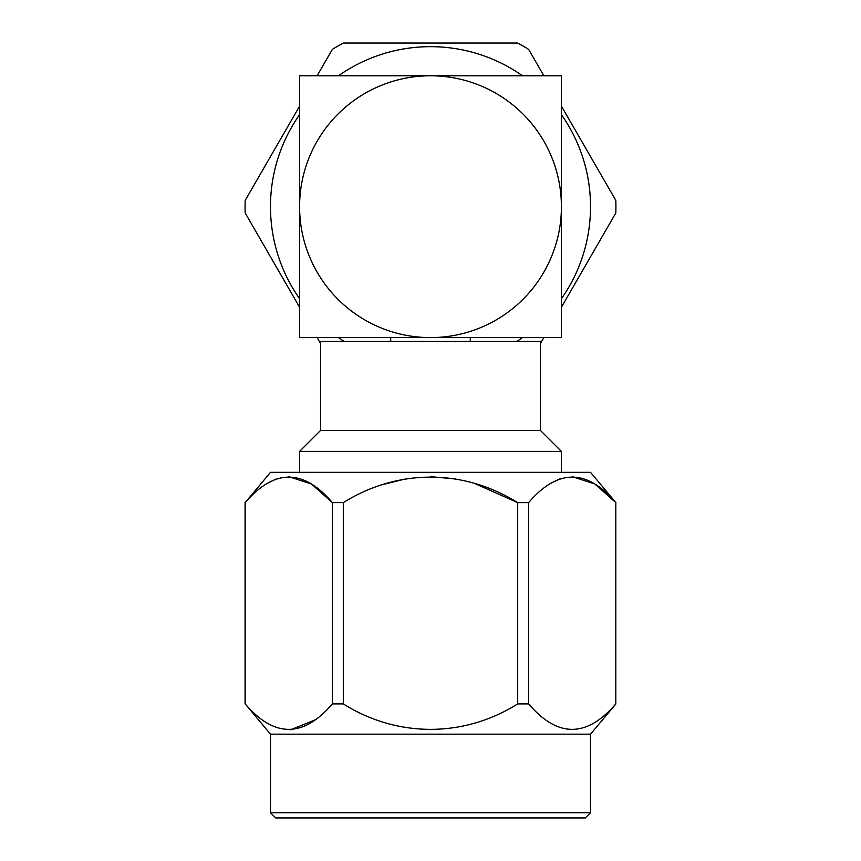 <?xml version="1.0" encoding="UTF-8"?>
<svg xmlns="http://www.w3.org/2000/svg" width="861" height="861" viewBox="0 0 861 861"><rect width="100%" height="100%" fill="white"/><g stroke="black" fill="none" stroke-linecap="round" stroke-linejoin="round"><path stroke-width="1.29" d="M561.415 114.664A160.017 160.017 0 0 1 561.415 298.713M522.53 337.598A160.017 160.017 0 0 1 516.815 341.43M344.185 341.43A160.017 160.017 0 0 1 338.47 337.598M299.585 298.713A160.017 160.017 0 0 1 299.585 114.664M299.585 106.151L245.191 200.387A185.416 185.416 0 0 0 245.191 213.001L299.585 307.226M320.54 343.496L317.128 337.598M561.415 106.151L615.809 200.387A185.416 185.416 0 0 1 615.809 213.001L561.415 307.226M543.872 337.598L540.46 343.496M540.46 430.457L320.54 430.457L320.54 341.43L540.46 341.43L540.46 430.457L561.415 451.401L299.585 451.401L299.585 472.345M270.483 812.709L275.714 817.95L585.286 817.95L590.517 812.709L270.483 812.709L270.483 734.164L245.191 703.9C274.164 737.834 303.233 737.834 332.378 703.9L343.302 703.9C397.093 737.726 463.562 737.931 517.698 703.9L528.622 703.9C557.594 737.834 586.653 737.834 615.809 703.9L615.809 502.62C586.836 468.642 557.777 468.642 528.622 502.62L528.622 703.9M590.517 812.709L590.517 734.164L270.483 734.164M590.517 734.164L615.916 703.9M615.916 502.62L590.517 472.345L270.483 472.345L245.202 502.598M288.779 476.66L311.424 483.99L332.378 502.62C303.406 468.642 274.347 468.642 245.191 502.62L245.191 703.9M332.378 703.9L332.378 502.62L343.378 502.576M475.821 484L517.698 502.62C463.347 468.761 398.008 468.535 343.302 502.62L343.302 703.9M517.698 703.9L517.698 502.62L528.622 502.62M245.084 703.9L245.084 502.62M470.278 341.43L470.278 337.598M390.722 341.43L390.722 337.598M561.415 206.694L561.415 75.779L430.5 75.779A130.915 130.915 0 0 0 299.585 206.694L299.585 337.598L561.415 337.598L561.415 206.694A130.915 130.915 0 0 0 430.5 75.779L299.585 75.779L299.585 206.694A130.915 130.915 0 0 0 430.5 337.598A130.915 130.915 0 0 0 561.415 206.694M290.523 729.816L315.427 719.774M549.555 484L559.478 479.017M572.221 476.66L594.854 483.99L615.809 502.62L615.809 703.9M385.179 484L405.025 479.017M430.5 476.66L455.953 479.007M266.124 484L276.047 479.017M317.128 75.779L332.378 49.357A185.416 185.416 0 0 1 343.302 43.05L517.698 43.05A185.416 185.416 0 0 1 528.622 49.357L543.872 75.779M338.47 75.779A160.017 160.017 0 0 1 522.53 75.779M561.415 451.401L561.415 472.345M320.54 430.457L299.585 451.401"/></g></svg>
